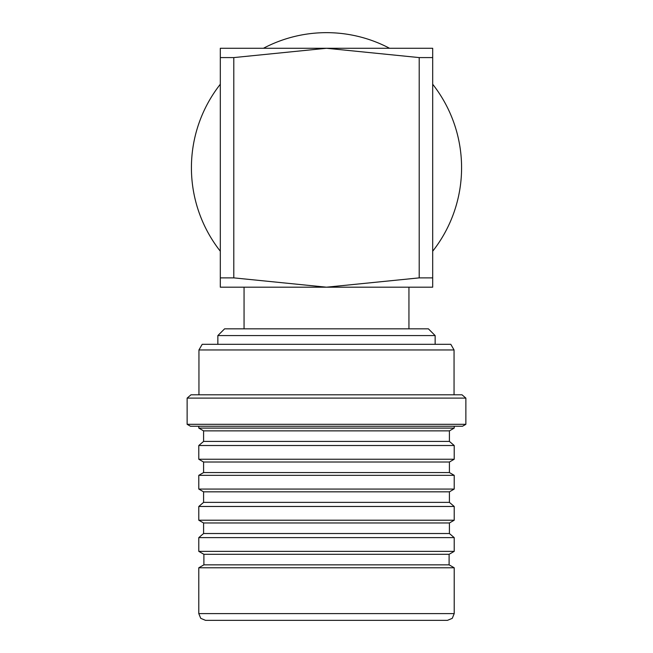<?xml version="1.0" encoding="UTF-8"?>
<svg xmlns="http://www.w3.org/2000/svg" width="653" height="653" viewBox="0 0 653 653"><rect width="100%" height="100%" fill="white"/><g stroke="black" fill="none" stroke-linecap="round" stroke-linejoin="round"><path stroke-width="0.98" d="M220.314 251.225A135.081 135.081 0 0 1 220.314 84.237M263.445 48.273A135.081 135.081 0 0 1 389.555 48.273M432.686 84.237A135.081 135.081 0 0 1 432.686 251.225M244.059 287.189L244.059 328.834M408.941 287.189L408.941 328.834M224.599 328.834L428.401 328.834L435.143 335.577L217.857 335.577L224.599 328.834M447.468 620.35L205.532 620.35L200.732 618.334L198.79 613.608L198.79 567.784L454.21 567.784L454.21 613.608L452.268 618.334L447.468 620.35L452.268 618.334L454.21 613.608L198.79 613.608M198.79 567.784L203.891 564.845L449.109 564.845L454.21 567.784M449.109 564.845L449.109 554.307L454.21 551.361L454.21 537.623L198.79 537.623L198.79 551.361L454.21 551.361M203.891 564.845L203.891 554.307L449.109 554.307M203.891 554.307L198.79 551.361M198.79 537.623L203.589 533.517L449.411 533.517L454.21 537.623M449.411 533.517L449.411 522.98L454.21 520.212L454.21 506.475L198.79 506.475L198.79 520.212L454.21 520.212M203.589 533.517L203.589 522.98L449.411 522.98M203.589 522.98L198.79 520.212M198.79 506.475L203.589 502.369L449.411 502.369L454.21 506.475M449.411 502.369L449.411 491.831L454.21 489.064L454.21 475.327L198.79 475.327L198.79 489.064L454.21 489.064M203.589 502.369L203.589 491.831L449.411 491.831M203.589 491.831L198.79 489.064M198.79 475.327L203.589 472.56L449.411 472.56L454.21 475.327M449.411 472.56L449.411 462.014L454.21 459.247L454.21 445.509L198.79 445.509L198.79 459.247L454.21 459.247M203.589 472.56L203.589 462.014L449.411 462.014M203.589 462.014L198.79 459.247M198.79 445.509L203.589 441.412L449.411 441.412L454.21 445.509M449.411 441.412L449.411 430.866L454.21 428.099L454.21 426.246M203.589 441.412L203.589 430.866L449.411 430.866M203.589 430.866L198.79 428.099L454.21 428.099M198.79 428.099L198.79 426.246M187.133 424.319L190.472 426.246L462.528 426.246L465.867 424.319L465.867 398.11L187.133 398.11L187.133 424.319L465.867 424.319M187.133 398.11L190.994 394.796L462.006 394.796L465.867 398.11M454.055 394.796L454.055 349.951L198.945 349.951L198.945 394.796M198.945 349.951L202.201 344.311L450.799 344.311L454.055 349.951M245.397 620.35L326.5 620.35M435.143 344.311L435.143 335.577M217.857 344.311L217.857 335.577M419.202 57.586L432.686 57.586L432.686 277.876L419.202 277.876L419.202 57.586L326.5 48.273L432.686 48.273L432.686 57.586L432.686 48.273M220.314 48.273L220.314 57.586L233.798 57.586L233.798 277.876L220.314 277.876L220.314 48.273L326.5 48.273L233.798 57.586M220.314 287.189L220.314 277.876L220.314 287.189L326.5 287.189L419.202 277.876M432.686 287.189L432.686 277.876L432.686 287.189L326.5 287.189L233.798 277.876"/></g></svg>
